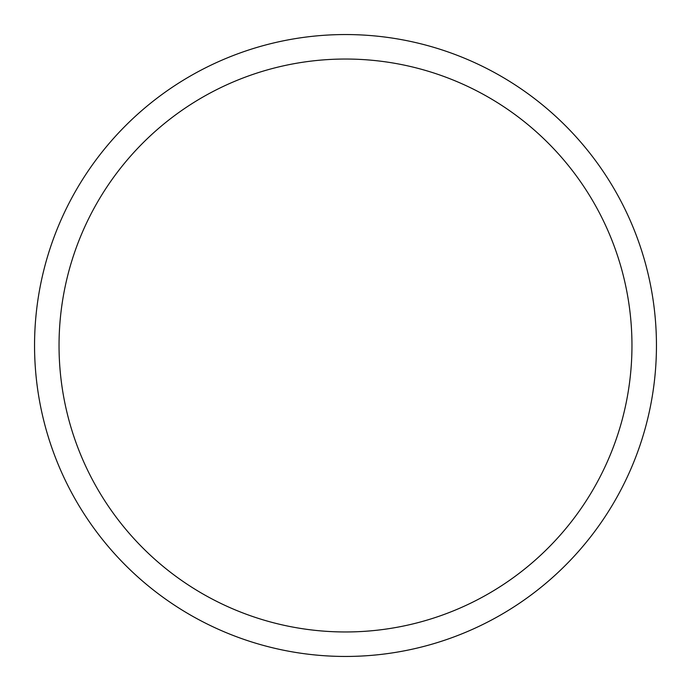 <?xml version="1.0" encoding="UTF-8"?>
<svg xmlns="http://www.w3.org/2000/svg" width="691" height="691" viewBox="0 0 691 691"><rect width="100%" height="100%" fill="white"/><g stroke="black" fill="none" stroke-linecap="round" stroke-linejoin="round"><path stroke-width="1.04" d="M345.5 34.55A310.95 310.95 0 0 1 656.45 345.5A310.95 310.95 0 0 1 345.5 656.45A310.95 310.95 0 0 1 34.55 345.5A310.95 310.95 0 0 1 345.5 34.55M345.5 631.963A286.463 286.463 0 0 1 59.037 345.5A286.463 286.463 0 0 1 345.5 59.037A286.463 286.463 0 0 1 631.963 345.5A286.463 286.463 0 0 1 345.5 631.963"/></g></svg>
